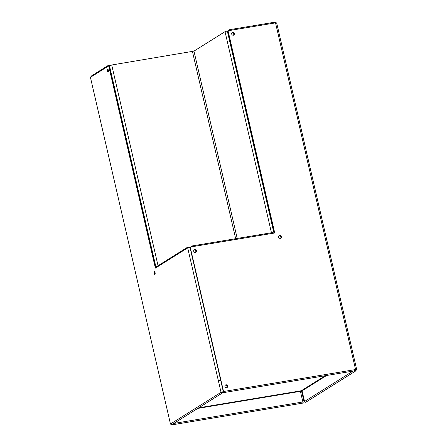 <?xml version="1.0" encoding="UTF-8"?>
<svg xmlns="http://www.w3.org/2000/svg" width="447" height="447" viewBox="0 0 447 447"><rect width="100%" height="100%" fill="white"/><g stroke="black" fill="none" stroke-linecap="round" stroke-linejoin="round"><path stroke-width="0.67" d="M107.336 70.961A1.497 0.581 -99.4 0 0 108.107 72.112A1.497 0.581 -99.4 0 0 108.386 70.302A1.497 0.581 -99.4 0 0 107.615 69.156A1.497 0.581 -99.4 0 0 107.336 70.961M108.353 71.889A1.497 0.581 80.6 0 1 107.883 70.872A1.497 0.581 80.6 0 1 107.917 69.291A1.497 0.581 80.6 0 0 107.883 70.872A1.497 0.581 80.6 0 0 108.353 71.889M154.031 273.218A1.497 0.581 -99.4 0 0 154.802 274.369A1.497 0.581 -99.4 0 0 155.081 272.564A1.497 0.581 -99.4 0 0 154.31 271.413A1.497 0.581 -99.4 0 0 154.031 273.218M155.048 274.145A1.497 0.581 80.6 0 1 154.578 273.128A1.497 0.581 80.6 0 1 154.612 271.547A1.497 0.581 80.6 0 0 154.578 273.128A1.497 0.581 80.6 0 0 155.048 274.145M231.675 34A1.497 1.363 57.9 0 0 233.837 35.045A1.497 1.363 57.9 0 0 234.401 33.547A1.497 1.363 57.9 0 0 232.244 32.502A1.497 1.363 57.9 0 0 231.675 34M234.194 33.676A1.497 1.363 -122.1 0 1 233.725 35.106A1.497 1.363 -122.1 0 0 232.138 32.575A1.497 1.363 -122.1 0 1 234.194 33.676M193.696 251.264A1.497 1.363 57.9 0 0 195.853 252.309A1.497 1.363 57.9 0 0 196.423 250.812A1.497 1.363 57.9 0 0 194.261 249.772A1.497 1.363 57.9 0 0 193.696 251.264M195.741 252.371A1.497 1.363 -122.1 0 0 194.154 249.845A1.497 1.363 -122.1 0 1 195.747 252.371M227.635 386.018A1.497 1.363 -122.1 0 1 227.07 387.515A1.497 1.363 -122.1 0 1 224.908 386.471A1.497 1.363 -122.1 0 1 225.478 384.973A1.497 1.363 -122.1 0 1 227.635 386.018M226.959 387.577A1.497 1.363 57.9 0 0 225.377 385.046A1.497 1.363 57.9 0 1 226.959 387.577M278.576 237.156A1.497 1.363 57.9 0 0 280.738 238.195A1.497 1.363 57.9 0 0 281.303 236.698A1.497 1.363 57.9 0 0 279.146 235.658A1.497 1.363 57.9 0 0 278.576 237.156M281.096 236.832A1.497 1.363 -122.1 0 1 280.627 238.257A1.497 1.363 -122.1 0 0 279.04 235.725A1.497 1.363 -122.1 0 1 281.096 236.832M195.993 251.08A1.497 1.363 -122.1 0 1 195.624 252.421A1.497 1.363 -122.1 0 0 194.054 249.929A1.497 1.363 -122.1 0 1 195.993 251.08M226.841 387.627A1.497 1.363 57.9 0 0 225.277 385.13M232.027 32.676A1.497 1.363 -122.1 0 1 233.585 35.162M231.943 32.771A1.497 1.363 -122.1 0 1 233.463 35.201M226.819 387.633A1.497 1.363 57.9 0 0 225.26 385.146M226.696 387.672A1.497 1.363 57.9 0 0 225.176 385.241M193.97 250.024A1.497 1.363 -122.1 0 1 195.495 252.46M223.539 391.499L190.193 247.051L191.808 246.783L191.322 246.068L272.564 232.563L273.05 233.273L274.743 232.993L228.054 30.765L229.691 30.491A0.961 0.369 -99.4 0 0 229.199 29.753L273.732 22.35A0.961 0.369 80.6 0 1 274.223 23.088L276.654 22.858L356.689 369.535L354.259 369.764A0.961 0.369 80.6 0 1 354.08 370.921L223.36 392.656A0.961 0.369 -99.4 0 0 223.539 391.499L354.259 369.764M354.801 369.865L354.873 370.183A0.358 0.33 57.9 0 0 355.387 370.434A0.358 0.33 57.9 0 0 355.527 370.077L356.108 369.669L354.292 369.948M190.193 247.051L223.332 391.628L221.036 392.304A0.961 0.872 57.9 0 0 222.422 392.974A0.961 0.872 57.9 0 0 222.785 392.013L222.74 391.835M274.514 233.027L227.847 30.893L227.299 30.983L225.031 31.653L193.97 51.126L111.711 64.994L158.054 265.725M189.981 247.185L187.69 247.856L156.025 267.703L156.383 266.775L187.416 247.32L187.058 248.253M187.69 247.856L221.036 392.304L223.349 391.728L223.265 392.064L223.332 391.628M356.03 369.63L354.996 370.39L356.689 369.535M302.915 402.177L304.681 401.819M302.926 402.272L304.742 401.903M222.422 392.974L172.346 424.359A0.961 0.872 -122.1 0 1 170.966 423.695L170.463 424.007L90.423 77.331L90.925 77.018A0.961 0.872 -122.1 0 1 91.294 76.057L108.42 65.318A0.961 0.872 57.9 0 0 108.057 66.279L109.23 65.793L155.869 267.803M108.688 65.882L155.377 268.111L156.025 267.703M90.423 77.331L170.463 424.007M171.218 424.169L170.346 424.142M109.062 65.821A0.358 0.33 57.9 0 0 108.66 65.899M109.604 65.575A0.961 0.872 57.9 0 0 108.42 65.318M275.782 22.831A0.961 0.872 57.9 0 0 274.313 23.071M229.199 29.753A0.961 0.369 -99.4 0 0 228.97 30.608M221.583 392.215A0.358 0.33 57.9 0 0 222.103 392.466A0.358 0.33 57.9 0 0 222.237 392.103L222.209 391.974M222.846 391.818L222.869 391.918A0.961 0.369 -99.4 0 0 223.36 392.656M197.803 408.407L300.423 391.343L302.876 401.97A0.961 0.369 80.6 0 1 302.697 403.127L173.268 424.65A0.961 0.369 -99.4 0 0 173.481 423.65M172.816 424.069A0.961 0.369 -99.4 0 0 173.268 424.65M354.32 370.25L354.326 370.272A0.961 0.872 57.9 0 0 355.706 370.943A0.961 0.872 57.9 0 0 356.075 369.982M355.706 370.943L305.921 402.149A0.961 0.872 -122.1 0 1 304.541 401.484L302.083 390.851L326.589 375.491M188.533 247.521L187.416 247.32M188.215 248.051L187.606 248.158L188.215 248.051M191.322 246.068L191.087 246.9M108.481 70.978A1.497 0.581 80.6 0 1 108.431 70.782A1.497 0.581 80.6 0 1 108.336 70.106M155.176 273.234A1.497 0.581 80.6 0 1 155.126 273.039A1.497 0.581 80.6 0 1 155.031 272.363M232.043 32.653A1.497 1.363 -122.1 0 1 233.613 35.151M278.945 235.809A1.497 1.363 -122.1 0 1 280.515 238.307M109.23 65.793L111.711 64.994M220.662 380.073L219.555 380.257L219.684 380.838L220.796 380.654M300.635 392.254L301.803 392.064L301.25 390.762L302.34 391.902M301.803 392.064L304.072 401.881L302.915 402.171M304.072 401.881L302.898 402.077M355.471 369.663L354.879 370.211M356.052 369.725L355.505 369.82M355.566 369.546L275.531 22.87M274.223 23.088L229.691 30.491M273.05 233.273L191.808 246.783M223.304 391.639L220.768 380.654M220.634 380.079L189.953 247.191M108.057 66.279L90.925 77.018M221.036 392.304L170.966 423.695M221.718 392.432L222.237 392.103M302.876 401.97L173.833 423.432M353.013 371.099L304.541 401.484M235.664 238.698L192.461 51.567M271.458 232.747L225.031 31.653M237.217 238.441L193.97 51.126M273.966 233.122L227.299 30.983M109.442 65.659L156.009 267.367M325.254 375.715L301.25 390.762L198.764 407.798M274.654 22.641L274.184 22.931"/></g></svg>
